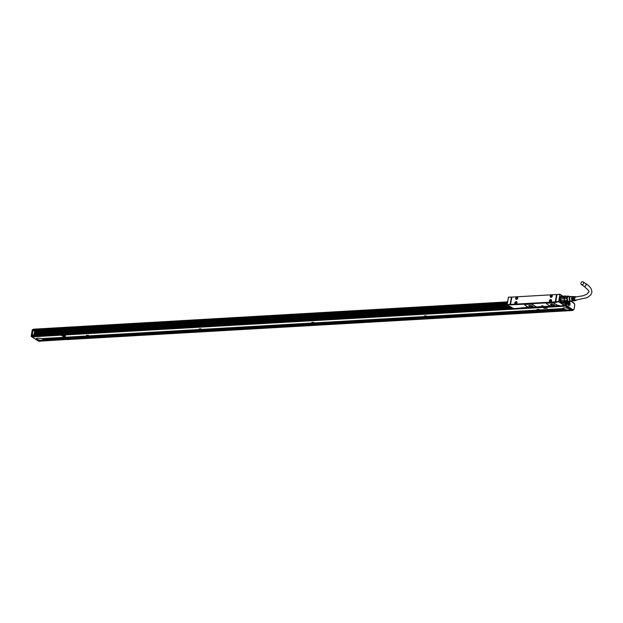 <?xml version="1.0" encoding="UTF-8"?>
<svg xmlns="http://www.w3.org/2000/svg" width="623" height="623" viewBox="0 0 623 623"><rect width="100%" height="100%" fill="white"/><g stroke="black" fill="none" stroke-linecap="round" stroke-linejoin="round"><path stroke-width="0.93" d="M560.669 296.361A3.279 1.822 -93.3 0 1 561.23 296.159A3.279 1.822 -93.3 0 1 561.284 296.159M561.658 302.7A3.279 1.822 -93.3 0 1 561.611 302.7A3.279 1.822 -93.3 0 1 561.027 302.568M560.194 297.007L560.225 296.961A3.279 1.822 -93.3 0 1 561.331 296.151A3.279 1.822 -93.3 0 1 561.821 296.244M562.219 302.529L560.482 301.976M562.195 302.513A3.232 1.791 -93.3 0 1 560.046 300.987A3.232 1.791 -93.3 0 1 560.279 296.992A3.232 1.791 -93.3 0 1 561.775 296.26M561.923 302.334A2.951 1.635 -93.3 0 1 561.728 302.365A2.951 1.635 -93.3 0 1 561.525 302.357A2.951 1.635 -93.3 0 1 560.03 300.333A2.951 1.635 -93.3 0 1 560.389 297.202A2.951 1.635 -93.3 0 1 561.385 296.478A2.951 1.635 -93.3 0 1 561.401 296.478L561.385 296.478M569.609 301.306L569.258 301.75A2.951 1.635 -93.3 0 1 568.706 301.968A2.951 1.635 -93.3 0 1 568.581 301.96L567.623 301.345L565.053 301.579A2.951 1.635 -93.3 0 0 565.871 302.108L562.258 302.56A3.185 1.768 86.7 0 0 562.398 302.56A3.185 1.768 86.7 0 0 562.546 302.544M561.113 301.727A2.951 1.635 -93.3 0 1 561.058 301.649A2.951 1.635 -93.3 0 1 560.583 300.629L560.7 300.839A3.185 1.768 86.7 0 0 561.175 301.82A3.185 1.768 86.7 0 0 561.237 301.906L564.734 301.703A3.185 1.768 -93.3 0 1 564.197 300.636L560.7 300.839M564.197 300.636L564.469 300.403A2.951 1.635 -93.3 0 1 564.267 298.908L564.508 300.535L560.583 300.629M563.94 298.76L560.381 299.126A2.951 1.635 -93.3 0 1 560.614 297.701L560.661 297.662A3.185 1.768 86.7 0 0 560.443 298.962L563.94 298.76A3.185 1.768 -93.3 0 1 564.158 297.459L560.661 297.662M564.921 296.244L564.5 297.475A2.951 1.635 -93.3 0 1 564.742 296.953A2.951 1.635 -93.3 0 1 565.116 296.501L561.23 296.719L564.921 296.244A3.185 1.768 -93.3 0 1 565.528 296.003A3.185 1.768 -93.3 0 1 565.676 296.011L565.941 296.236M567.818 296.291A2.951 1.635 -93.3 0 1 568.371 296.081L565.739 296.229A2.951 1.635 -93.3 0 0 565.186 296.439L567.818 296.291L567.094 297.436L564.461 297.592A2.951 1.635 -93.3 0 0 564.267 298.76L566.899 298.612L567.14 300.379L564.508 300.535A2.951 1.635 -93.3 0 0 564.991 301.493L565.957 302.116A2.951 1.635 86.7 0 1 565.871 302.108L562.258 302.56M562.18 296.213A3.185 1.768 86.7 0 0 562.032 296.205A3.185 1.768 86.7 0 0 561.424 296.447M566.704 301.844L566.502 302.124A3.185 1.768 -93.3 0 1 565.894 302.357A3.185 1.768 -93.3 0 1 565.754 302.357M566.198 302.1A2.951 1.635 -93.3 0 1 566.073 302.116A2.951 1.635 -93.3 0 1 565.957 302.116L568.581 301.96M565.739 296.229A2.951 1.635 -93.3 0 1 565.863 296.229L568.246 296.096M569.453 296.704L568.488 296.081A2.951 1.635 -93.3 0 0 568.371 296.081M569.578 301.306A2.765 1.534 -93.3 0 1 567.545 300.831A2.765 1.534 -93.3 0 1 567.374 297.257A2.765 1.534 -93.3 0 1 569.305 296.634M567.623 301.345A2.951 1.635 -93.3 0 1 567.382 300.956A2.951 1.635 -93.3 0 1 567.14 300.379M566.899 298.612A2.951 1.635 -93.3 0 1 567.094 297.436M570.247 301.267L568.76 301.353A2.344 1.301 -93.3 0 1 567.452 299.873A2.344 1.301 -93.3 0 1 567.701 297.257A2.344 1.301 -93.3 0 1 568.495 296.68L569.975 296.595M571.166 301.213A2.484 1.378 -93.3 0 1 570.987 301.314A2.484 1.378 -93.3 0 1 569.391 300.037A2.484 1.378 -93.3 0 1 569.586 297.039A2.484 1.378 -93.3 0 1 570.707 296.462A2.484 1.378 -93.3 0 1 570.894 296.548M571.353 301.158A2.344 1.301 -93.3 0 1 571.143 301.213A2.344 1.301 -93.3 0 1 569.796 299.78A2.344 1.301 -93.3 0 1 570.029 297.124A2.344 1.301 -93.3 0 1 570.878 296.548A2.344 1.301 -93.3 0 1 571.089 296.579M572.755 297.116A2.142 1.191 -93.3 0 1 573.526 296.595A2.142 1.191 -93.3 0 1 573.674 296.61L574.056 296.618A2.11 1.176 -93.3 0 0 573.915 296.595A2.11 1.176 -93.3 0 0 573.152 297.116A2.11 1.176 -93.3 0 0 573.417 300.473L573.028 300.527A2.142 1.191 -93.3 0 1 572.755 297.116M573.635 297.116A2.079 1.153 -93.3 0 1 574.383 296.603A2.079 1.153 -93.3 0 1 574.515 296.626L574.904 296.626A2.048 1.137 -93.3 0 0 574.772 296.61A2.048 1.137 -93.3 0 0 574.032 297.116A2.048 1.137 -93.3 0 0 574.281 300.364L573.892 300.418A2.079 1.153 -93.3 0 1 573.635 297.116M576.392 300.138A1.986 1.106 -93.3 0 1 575.777 300.598A1.986 1.106 -93.3 0 1 574.632 299.383A1.986 1.106 -93.3 0 1 574.834 297.116A1.986 1.106 -93.3 0 1 575.551 296.626A1.986 1.106 -93.3 0 1 576.166 296.961M571.875 297.116A2.204 1.223 -93.3 0 1 572.669 296.579A2.204 1.223 -93.3 0 1 572.825 296.595L573.215 296.603A2.173 1.207 -93.3 0 0 573.059 296.579A2.173 1.207 -93.3 0 0 572.272 297.116A2.173 1.207 -93.3 0 0 572.553 300.59L572.163 300.636A2.204 1.223 -93.3 0 1 571.875 297.116M573.113 300.925A2.204 1.223 -93.3 0 1 572.926 300.979A2.204 1.223 -93.3 0 1 572.662 300.964L573.051 300.909A2.173 1.207 -93.3 0 0 573.308 300.925A2.173 1.207 -93.3 0 0 573.542 300.854M573.962 300.808A2.142 1.191 -93.3 0 1 573.775 300.862A2.142 1.191 -93.3 0 1 573.526 300.847L573.923 300.8A2.11 1.176 -93.3 0 0 574.157 300.808L574.624 300.753A2.079 1.153 -93.3 0 1 574.39 300.738L574.788 300.691A2.079 1.153 -93.3 0 1 574.624 300.753M575.777 300.598L575.006 300.699A2.048 1.137 -93.3 0 1 574.788 300.691M573.028 300.527L573.098 300.06A1.659 0.927 -93.3 0 1 572.942 297.483A1.659 0.927 -93.3 0 1 573.035 297.342M573.892 300.418L573.954 300.013A1.659 0.927 -93.3 0 1 573.799 297.428A1.659 0.927 -93.3 0 1 573.993 297.187M576.002 300.169A1.659 0.927 -93.3 0 1 575.714 300.27A1.659 0.927 -93.3 0 1 574.78 299.219A1.659 0.927 -93.3 0 1 574.959 297.366A1.659 0.927 -93.3 0 1 575.527 296.953A1.659 0.927 -93.3 0 1 575.761 296.992M572.163 300.636L572.249 300.122M572.233 300.091A1.659 0.927 -93.3 0 1 572.085 297.537M510.346 304.125L511.016 304.748M511.008 304.811L556.471 302.311M582.521 281.767A1.589 1.223 122.8 0 1 582.03 284.75A1.589 1.223 122.8 0 1 582.521 281.767M561.775 296.229L561.159 296.166M561.533 302.7L561.253 302.708A3.325 1.846 86.7 0 0 561.611 302.747A3.325 1.846 86.7 0 0 562.141 302.576M559.843 294.251L557.001 294.547L555.724 301.696L556.526 302.381M528.374 307.341L557.102 305.776A1.262 0.397 9.4 0 1 557.024 305.714L557.04 305.831M546.332 303.44A1.402 0.436 9.4 0 1 546.332 303.393A1.402 0.436 9.4 0 1 546.963 303.136L552.399 302.825A1.402 0.436 9.4 0 1 554.314 303.245L554.306 303.331A1.402 0.436 -170.6 0 0 552.383 302.91L546.947 303.222A1.402 0.436 -170.6 0 0 546.316 303.479A1.402 0.436 -170.6 0 0 546.535 303.775L549.743 305.846A1.402 0.436 -170.6 0 0 551.659 306.267L557.009 305.807A1.262 0.397 -170.6 0 1 556.892 305.597A1.262 0.397 -170.6 0 1 557.203 305.402L554.306 303.331M557.305 305.278L554.314 303.245M541.605 305.854L543.342 306.485L542.921 305.807L541.597 305.854L543.342 306.485M524.574 304.694A1.402 0.436 9.4 0 1 524.574 304.647A1.402 0.436 9.4 0 1 525.205 304.39L530.648 304.079A1.402 0.436 9.4 0 1 532.564 304.491L532.548 304.585A1.402 0.436 -170.6 0 0 530.632 304.164L525.189 304.476A1.402 0.436 -170.6 0 0 524.558 304.733A1.402 0.436 -170.6 0 0 524.776 305.029L527.993 307.1A1.402 0.436 -170.6 0 0 529.908 307.513L535.344 307.201A1.402 0.436 -170.6 0 0 535.975 306.944A1.402 0.436 -170.6 0 0 535.757 306.648L532.548 304.585M535.975 306.905A1.402 0.436 9.4 0 0 535.99 306.859A1.402 0.436 9.4 0 0 535.772 306.563L532.564 304.491M507.862 300.745L507.2 304.686L509.988 304.289L510.774 305.044M517.035 304.554L551.612 302.568M511 304.663L516.981 304.577M562.141 296.205A3.419 1.9 86.7 0 0 560.98 296.135A3.419 1.9 86.7 0 0 560.279 296.844L561.362 302.755L562.507 302.56M563.745 305.527L564.43 305.527L558.636 301.797L559.913 294.235L558.675 301.719M563.651 302.49A1.822 1.012 86.7 0 0 564.08 302.996A1.822 1.012 86.7 0 0 564.469 303.113A1.822 1.012 86.7 0 0 564.796 302.988L564.664 305.519L558.862 301.563M511.452 297.451L510.073 304.592L507.356 304.748L513.111 308.486L514.419 308.478M512.986 308.276L507.208 304.686M513.15 308.486L514.66 308.572M521.396 307.964L514.567 308.58L521.365 308.058M521.467 307.871L526.419 307.544A1.262 0.397 9.4 0 1 526.637 307.061A1.262 0.397 9.4 0 1 528.257 307.295A1.262 0.397 9.4 0 1 528.514 307.419L528.654 307.412M528.763 307.583L557.102 305.776M557.336 305.239L557.32 305.325A1.262 0.397 9.4 0 1 558.948 305.527A1.262 0.397 9.4 0 1 559.205 305.652L559.345 305.644M559.454 305.815L560.061 305.854M563.729 305.589L560.311 305.948M559.719 294.391L556.9 294.586L559.913 294.235L562.896 296.159M507.831 300.722L508.438 297.194L511.164 297.187M551.55 302.583L556.199 302.171M555.303 301.882L556.526 294.515L511.888 297.085L510.486 304.406L555.303 301.882L555.926 302.287M564.968 303.105L564.929 303.121A1.939 1.082 86.7 0 1 564.633 303.214A1.939 1.082 86.7 0 1 564.22 303.097L563.963 302.934A1.939 1.082 86.7 0 1 563.566 302.498M563.153 303.969L563.433 302.864L563.153 303.969M559.672 297.864L559.306 297.708L559.407 298.277M507.27 304.445L508.446 297.342M550.779 305.013A2.103 0.654 -170.6 0 0 553.06 305.636A2.103 0.654 -170.6 0 0 554.602 305.254A2.103 0.654 -170.6 0 0 554.275 304.811A2.103 0.654 -170.6 0 0 551.986 304.188A2.103 0.654 -170.6 0 0 550.444 304.569A2.103 0.654 -170.6 0 0 550.779 305.013M529.02 306.267A2.103 0.654 -170.6 0 0 531.31 306.89A2.103 0.654 -170.6 0 0 532.852 306.508A2.103 0.654 -170.6 0 0 532.517 306.064A2.103 0.654 -170.6 0 0 530.235 305.441A2.103 0.654 -170.6 0 0 528.693 305.823A2.103 0.654 -170.6 0 0 529.02 306.267M516.623 301.696A1.308 1.012 -57.2 0 0 515.213 303.907A1.308 1.012 -57.2 0 0 515.221 303.907A1.308 1.012 -57.2 0 0 516.623 301.696M551.199 299.702A1.308 1.012 -57.2 0 0 549.798 301.921A1.308 1.012 -57.2 0 0 551.199 299.702M517.035 299.204A1.308 1.012 -57.2 0 0 516.35 297.109A1.308 1.012 -57.2 0 0 517.035 299.204M551.612 297.21A1.308 1.012 -57.2 0 0 550.927 295.115A1.308 1.012 -57.2 0 0 551.612 297.21M559.555 297.872L559.477 298.324M563.122 303.923L563.067 303.019M550.467 304.507L550.802 304.881A2.103 0.654 -170.6 0 0 552.983 305.496A2.103 0.654 -170.6 0 0 554.602 305.184M528.717 305.753L529.044 306.134A2.103 0.654 -170.6 0 0 531.224 306.75A2.103 0.654 -170.6 0 0 532.852 306.438M515.322 303.977C514.684 302.552 515.151 301.812 516.724 301.758M549.836 301.945A1.308 1.012 122.8 0 1 551.254 299.749M517.448 297.085A1.308 1.012 -57.2 0 0 516.451 297.171L516.039 299.289M552.025 295.1L551.02 295.177A1.308 1.012 -57.2 0 0 550.607 297.296M550.958 304.242A1.869 0.584 -170.6 0 0 550.701 304.476A1.869 0.584 -170.6 0 0 550.989 304.873A1.869 0.584 -170.6 0 0 553.022 305.426A1.869 0.584 -170.6 0 0 554.392 305.083A1.869 0.584 -170.6 0 0 554.221 304.779M529.207 305.488A1.869 0.584 -170.6 0 0 528.943 305.729A1.869 0.584 -170.6 0 0 529.239 306.119A1.869 0.584 -170.6 0 0 531.271 306.672A1.869 0.584 -170.6 0 0 532.642 306.337A1.869 0.584 -170.6 0 0 532.47 306.033M516.95 302.093A1.215 0.934 -57.2 0 0 515.05 303.463A1.215 0.934 -57.2 0 0 515.704 304.032M516.732 301.875A1.215 0.934 -57.2 0 0 516.724 301.875L516.685 301.844A1.215 0.934 -57.2 0 1 517.012 302.311M551.308 299.889A1.215 0.934 -57.2 0 0 551.3 299.881L551.254 299.858A1.215 0.934 -57.2 0 0 549.938 301.898A1.215 0.934 -57.2 0 0 550.498 302.007M515.416 303.923L515.361 303.892A1.215 0.934 -57.2 0 0 515.922 304.001M551.589 300.317A1.215 0.934 -57.2 0 0 551.254 299.858M517.783 297.662A1.215 0.934 -57.2 0 0 515.813 298.814A1.215 0.934 -57.2 0 0 516.693 299.351M552.36 295.668A1.215 0.934 -57.2 0 0 550.389 296.828A1.215 0.934 -57.2 0 0 551.269 297.358M563.737 302.482A1.752 0.973 86.7 0 0 564.5 303.035A1.752 0.973 86.7 0 0 565.131 302.552A1.752 0.973 86.7 0 0 565.147 302.513M516.031 303.269L515.533 302.809L516.148 302.63M515.891 303.183L516.522 302.856M550.607 301.275L550.109 300.816L550.724 300.644M550.467 301.189L551.098 300.87M516.802 298.619L516.303 298.16L516.919 297.981M516.662 298.526L517.292 298.207M551.378 296.626L550.88 296.166L551.495 295.995M551.238 296.54L551.869 296.221M527.712 307.388L527.284 307.373M527.276 307.256L527.681 307.388M558.395 305.62L558.006 305.519M557.967 305.488L558.387 305.691M565.209 302.404A1.659 0.927 -93.3 0 1 565.17 302.482A1.659 0.927 -93.3 0 1 563.885 302.474M565.435 306.142L32.053 336.848L35.34 338.967L36.243 338.912A3.746 1.168 9.4 0 1 36.251 338.865A3.746 1.168 9.4 0 1 41.437 338.616L64.224 337.3L63.312 336.576L65.508 337.23L64.597 336.506L65.898 337.207L87.532 335.961L86.519 335.283L88.816 335.883L87.804 335.205L89.206 335.859L200.193 329.474L199.173 328.796L201.47 329.403L200.458 328.718L201.86 329.38L312.847 322.987L311.835 322.309L314.132 322.916L313.12 322.231L314.522 322.893L425.509 316.5L424.489 315.822L425.898 316.484L426.786 316.429L425.774 315.752L427.176 316.406L538.163 310.02L537.151 309.335L539.448 309.942L538.537 309.218L539.837 309.919L562.624 308.611A3.746 1.168 9.4 0 1 562.631 308.556A3.746 1.168 9.4 0 1 567.818 308.307L568.721 308.26L565.435 306.142L565.38 305.138L564.726 305.169M61.366 335.283L62.674 336.085L65.399 335.929L64.146 335.119L61.42 335.275M65.477 335.75L64.153 335.034L61.436 335.19M543.077 307.552L544.385 308.354L547.103 308.198L545.849 307.388L543.131 307.544M547.189 308.019L545.865 307.303L543.147 307.458M32.053 336.848L32.178 335.595L512.316 307.98M37.629 340.384L38.86 341.233L67.198 339.449M37.349 340.205L38.447 340.337A3.746 1.168 9.4 0 1 38.112 340.228L37.941 340.174A3.746 1.168 9.4 0 1 37.653 340.065L37.505 340.002A3.746 1.168 9.4 0 1 37.263 339.893L37.139 339.831A3.746 1.168 9.4 0 1 36.936 339.714L36.835 339.652A3.746 1.168 9.4 0 1 36.671 339.543L36.625 339.442M37.076 340.026L37.941 340.174M36.804 339.846L37.505 340.002M36.523 339.667L37.139 339.831M36.251 339.496L36.874 339.621M35.97 339.317L36.586 339.473A3.746 1.168 9.4 0 1 36.461 339.356L36.407 339.278M35.698 339.138L36.43 339.255M35.425 338.959L36.321 339.169A3.746 1.168 9.4 0 0 36.399 339.294M41.577 338.593L41.632 338.671A3.746 1.168 9.4 0 1 41.943 338.78L64.224 337.3M42.068 338.764L42.107 338.842A3.746 1.168 9.4 0 1 42.38 338.943L64.582 337.464M42.481 338.935L42.52 339.005A3.746 1.168 9.4 0 1 42.746 339.122L64.854 337.643M42.831 339.107L42.862 339.185A3.746 1.168 9.4 0 1 43.049 339.294L65.127 337.822M43.524 339.644L43.532 339.722A3.746 1.168 9.4 0 1 43.602 339.846A3.746 1.168 9.4 0 1 40.643 340.298A3.746 1.168 9.4 0 1 36.905 339.216A3.746 1.168 9.4 0 1 36.352 338.655M65.407 338.001L66.124 338.25M66.35 338.344L67.525 338.258M67.237 338.281L66.093 338.234L67.261 338.359M66.887 338.118L65.991 338.164L66.988 338.18M66.684 337.923L65.54 337.876L66.708 338.001M66.412 337.752L65.267 337.697L66.435 337.822M66.139 337.573L64.987 337.518L66.163 337.65M65.781 337.409L64.885 337.456L65.882 337.471M89.19 337.027L67.377 338.157L89.432 336.911M88.91 336.848L67.276 338.094L89.011 336.911M88.637 336.669L66.825 337.806L88.739 336.739M88.357 336.49L66.544 337.627L88.458 336.56M88.162 336.303L66.272 337.448L88.186 336.381M87.89 336.124L65.999 337.269L87.913 336.202M89.393 337.152L67.751 338.398L89.291 337.09M89.657 336.996L202.086 330.424M90.467 336.95L89.401 336.887L90.569 337.02M90.195 336.778L89.299 336.825L90.296 336.841M89.922 336.599L88.848 336.537L90.016 336.661M89.72 336.404L88.575 336.358L89.743 336.482M89.447 336.225L88.295 336.179L89.471 336.303M89.167 336.054L88.022 335.999L89.19 336.132M201.65 330.354L90.405 336.638L201.673 330.431M201.369 330.174L90.133 336.459L201.393 330.252M201.097 329.995L89.852 336.28L201.12 330.073M200.816 329.816L89.58 336.109L200.84 329.894M200.466 329.653L89.478 336.038L200.567 329.715M202.047 330.673L90.958 336.996L201.945 330.603M202.311 330.517L203.495 330.431M203.207 330.455L202.062 330.408L203.23 330.533M202.849 330.291L201.782 330.229L202.95 330.354M202.654 330.097L201.509 330.05L202.677 330.174M202.382 329.917L201.229 329.871L202.397 329.995M202.023 329.754L200.956 329.692L202.125 329.824M201.751 329.575L200.684 329.512L201.852 329.645M314.584 324.046L203.339 330.33L316.149 323.944M314.304 323.867L203.067 330.151L314.327 323.944M314.031 323.687L202.786 329.98L314.054 323.765M313.751 323.508L202.514 329.801L313.774 323.586M313.478 323.329L202.241 329.622L313.501 323.407M313.128 323.166L202.14 329.559L313.229 323.228M314.74 324.225L203.62 330.509L314.607 324.124M314.973 324.03L315.884 324.046M315.246 324.201L314.693 323.851M315.588 323.789L314.444 323.742L315.612 323.867M315.308 323.61L314.163 323.563L315.331 323.687M315.036 323.438L313.891 323.384L315.059 323.516M314.763 323.259L313.61 323.212L314.786 323.337M314.405 323.096L313.338 323.033L314.506 323.158M427.16 317.566L316.001 323.843L427.401 317.45M426.887 317.395L315.721 323.672L426.989 317.457M426.607 317.216L315.62 323.602L426.708 317.278M426.412 317.021L315.168 323.314L426.436 317.099M426.062 316.858L314.895 323.135L426.155 316.92M425.859 316.671L314.623 322.955L425.883 316.749M427.362 317.699L316.375 324.092L427.261 317.637M427.627 317.543L540.063 310.97M427.9 317.714L427.378 317.434L428.546 317.559M428.165 317.317L427.277 317.372L428.266 317.38M427.97 317.13L426.825 317.076L427.993 317.208M427.697 316.951L426.545 316.905L427.713 317.029M427.339 316.788L426.444 316.834L427.44 316.85M427.144 316.593L425.992 316.546L427.168 316.671M539.619 310.893L428.383 317.185L539.643 310.97M539.347 310.713L428.102 317.006L539.37 310.791M538.988 310.55L428.001 316.943L539.09 310.612M538.716 310.371L427.557 316.648L538.817 310.441M538.443 310.192L427.277 316.468L538.545 310.262M540.016 311.212L429.029 317.605L539.923 311.15M540.289 311.056L541.465 310.978M541.177 311.002L540.032 310.947L541.2 311.079M540.904 310.822L539.759 310.768L540.928 310.9M540.624 310.643L539.479 310.597L540.647 310.721M540.273 310.48L539.378 310.527L540.375 310.542M540.001 310.301L538.926 310.238L540.102 310.363M539.72 310.122L538.833 310.176L539.822 310.184M570.029 309.724L570.014 309.802A3.746 1.168 9.4 0 1 565.045 310.09L564.835 310.036A3.746 1.168 9.4 0 1 564.5 309.927L541.691 311.118L563.519 309.53A3.746 1.168 9.4 0 1 563.324 309.413L563.215 309.351A3.746 1.168 9.4 0 1 563.052 309.234L562.982 309.164M563.519 309.53L541.216 310.815L563.324 309.413M563.262 309.312L540.935 310.636L563.052 309.234M562.974 309.172L540.484 310.34L562.849 309.055A3.746 1.168 9.4 0 0 562.974 309.172L563.005 309.133M562.81 308.953L540.211 310.161L562.701 308.868A3.746 1.168 9.4 0 0 562.787 308.985L562.849 309.055M562.67 308.798L539.939 309.989L562.631 308.681A3.746 1.168 9.4 0 0 562.67 308.798L562.701 308.868M567.958 308.292L568.012 308.369A3.746 1.168 9.4 0 1 568.332 308.478L568.799 308.245M568.449 308.463L568.495 308.533A3.746 1.168 9.4 0 1 568.76 308.642L569.072 308.424M568.869 308.626L568.9 308.704A3.746 1.168 9.4 0 1 569.126 308.813L569.344 308.603M569.22 308.806L569.243 308.883A3.746 1.168 9.4 0 1 569.43 308.992L569.624 308.782M569.998 309.538A3.746 1.168 9.4 0 1 567.023 309.989A3.746 1.168 9.4 0 1 563.293 308.915A3.746 1.168 9.4 0 1 562.733 308.354M569.741 309.164L570.177 309.133M569.913 309.343L570.45 309.312M570.014 309.53L570.723 309.491M570.746 309.569L570.022 309.732A3.746 1.168 9.4 0 0 570.006 309.608M570.014 309.802L571.003 309.67M571.026 309.748L572.389 310.394M540.569 311.305L540.079 311.391M427.908 317.792L427.425 317.878M315.254 324.279L314.763 324.365M202.592 330.758L202.109 330.844M89.938 337.245L89.447 337.331M66.63 338.593L68.429 338.608L66.108 338.741L66.163 338.273L66.139 338.678M66.077 338.499L43.626 339.917A3.746 1.168 9.4 0 1 43.641 340.033L65.812 338.826L43.633 340.103A3.746 1.168 9.4 0 1 38.657 340.392L38.447 340.337M37.645 340.454L38.657 340.392M65.812 338.826L67.019 339.613M37.372 340.275L38.112 340.228M37.1 340.096L37.653 340.065M36.819 339.917L37.263 339.893M36.547 339.737L36.936 339.714M36.266 339.558L36.671 339.543M35.994 339.387L36.461 339.356M35.721 339.208L36.321 339.169M35.441 339.029L36.243 338.982M34.257 335.127L511.787 307.637M41.632 338.671L64.325 337.362M42.107 338.842L64.597 337.541M42.52 339.005L64.878 337.721M42.862 339.185L65.15 337.9M65.68 338.18L43.299 339.473A3.746 1.168 9.4 0 0 43.143 339.364L43.127 339.286M65.96 338.359L43.478 339.66A3.746 1.168 9.4 0 0 43.369 339.543L43.353 339.465M36.547 338.499A3.512 1.098 -170.6 0 0 37.1 339.2A3.512 1.098 -170.6 0 0 40.853 340.236A3.512 1.098 -170.6 0 0 43.47 339.644M43.532 339.722L65.983 338.429M43.369 339.543L65.703 338.258M43.143 339.364L65.431 338.079M66.544 338.523L67.44 338.476M89.852 337.183L90.81 337.09M90.857 336.934L201.922 330.525M202.514 330.696L203.402 330.642M315.168 324.209L316.126 324.124M314.895 324.03L315.783 323.983M427.83 317.722L428.717 317.675M427.549 317.551L428.445 317.496M428.834 317.473L539.9 311.072M540.484 311.243L541.442 311.15M568.012 308.369L568.822 308.323M568.495 308.533L569.095 308.502M568.9 308.704L569.367 308.681M569.243 308.883L569.648 308.86M569.531 309.055A3.746 1.168 9.4 0 1 569.679 309.172L570.1 309.148M569.757 309.242A3.746 1.168 9.4 0 1 569.866 309.358L570.372 309.327M569.913 309.421A3.746 1.168 9.4 0 1 569.983 309.545L570.652 309.506M562.927 308.198A3.512 1.098 -170.6 0 0 563.488 308.899A3.512 1.098 -170.6 0 0 567.234 309.935A3.512 1.098 -170.6 0 0 569.85 309.343M542.843 311.298L565.045 310.09M542.859 311.368L544.074 312.146L572.233 310.527M64.434 335.867L62.861 335.322L63.235 335.922L64.434 335.867L62.868 335.314M544.72 307.567L544.946 308.19L546.098 308.175L544.572 307.598M37.863 340.688L31.15 336.451L32.256 329.793L33.058 329.474M32.98 329.442L31.828 336.739L38.696 341.124M34.514 330.712L32.7 330.945L32.318 335.532M65.789 338.756L43.626 339.917M66.178 338.741L67.409 339.59L69.745 339.457L68.491 338.414L89.073 337.386L90.506 338.11M68.904 338.585L70.134 339.434L90.335 338.266M89.019 337.425L68.553 338.476M89.486 337.393L90.717 338.242L93.053 338.11L91.815 337.253M91.861 337.136L201.603 330.743L91.807 337.059M92.212 337.238L93.442 338.087L202.989 331.786L201.743 330.704M202.148 330.914L203.378 331.763L205.707 331.623L204.406 330.774M204.43 330.751L314.389 324.412L315.822 325.136M204.866 330.758L206.096 331.607L315.643 325.299M314.335 324.451L204.523 330.649M314.802 324.427L316.032 325.276L318.369 325.144L317.068 324.287M317.123 324.092L427.043 317.925L428.46 318.68M317.528 324.272L318.758 325.12L428.305 318.812M427.074 317.956L317.177 324.162M427.464 317.94L428.694 318.789L431.023 318.657L429.792 317.8M429.745 317.785L539.72 311.243M430.182 317.785L431.412 318.633L540.959 312.325L539.728 311.469M539.65 311.484L429.839 317.683M540.118 311.453L541.348 312.302L543.684 312.17L542.446 311.313M542.368 311.329L564.835 310.036M572.482 310.386L565.591 306.01L566.058 302.334M542.493 311.196L564.5 309.927M546.145 308.136L544.72 307.591M67.86 338.632L68.53 338.671M67.938 338.71L68.6 339.262L66.202 338.811M68.919 338.655L89.12 337.487M91.168 337.292L91.838 337.331M91.246 337.362L91.908 337.915L89.51 337.464M92.227 337.308L201.782 331M203.822 330.805L204.5 330.844M203.908 330.883L204.562 331.428L202.171 330.984M204.889 330.821L314.436 324.521M314.825 324.497L317.224 324.949L316.562 324.396L317.154 324.357M317.309 324.731L315.417 324.458M317.543 324.342L427.098 318.034M429.138 317.839L429.878 318.462L427.487 318.01M429.224 317.909L429.815 317.878M430.205 317.855L539.752 311.547M541.8 311.352L542.469 311.391M541.878 311.422L542.54 311.975L540.709 311.539L542.649 311.812M540.141 311.523L542.617 311.765M507.192 304.647L34.802 331.841M34.53 333.5L509.482 306.158M509.419 306.119L34.53 333.453M509.318 306.049L34.545 333.375M34.662 332.69L508.345 305.418L34.662 332.682M66.902 338.616L68.709 339.099M90.21 337.277L92.017 337.759M202.872 330.79L204.679 331.272M315.526 324.31L317.333 324.785M428.188 317.823L429.995 318.298M31.742 336.436L31.251 336.42L32.871 329.59M31.251 336.42L31.828 336.739M507.426 303.175L33.167 330.47L32.972 329.964L33.245 329.193L507.636 301.906M567.156 302.054L566.564 305.605L573.183 309.872L572.389 310.386M572.436 310.402L573.409 309.678L572.771 310.371L565.591 306.01M566.478 302.139L565.894 305.691L566.564 305.605L565.505 305.706M574.211 303.72L573.978 303.089M573.503 303.074L571.236 301.205M34.833 331.638L507.215 304.445M34.904 331.226L507.286 304.032M66.832 338.741L68.678 339.044M202.802 330.914L204.648 331.218M569.305 301.696A2.056 1.145 -93.3 0 1 569.99 304.351A2.056 1.145 -93.3 0 1 568.581 305.496A2.056 1.145 -93.3 0 1 568.231 305.145A2.056 1.145 -93.3 0 1 568.051 302.085A2.056 1.145 -93.3 0 1 568.098 301.999M570.933 301.337L574.056 303.206M90.148 337.362L91.986 337.705M428.118 317.948L429.963 318.252M568.168 305.052A1.822 1.012 86.7 0 0 568.425 305.293A1.822 1.012 86.7 0 0 568.815 305.402A1.822 1.012 86.7 0 0 569.196 305.239M68.094 338.842L67.502 338.787M68.078 338.912L67.533 338.694M91.402 337.502L90.88 337.378M91.386 337.573L90.841 337.355M204.056 331.015L203.472 330.961M204.048 331.086L203.503 330.868M316.718 324.528L316.196 324.412M316.702 324.599L316.157 324.63M429.372 318.041L428.788 317.987M429.364 318.112L428.819 317.901M542.033 311.555L541.442 311.5M542.018 311.632L541.473 311.414M568.207 305.099L568.394 305.091A1.752 0.973 86.7 0 1 567.849 303.494A1.752 0.973 86.7 0 1 568.347 301.984M568.97 302.077L569.258 302.062A1.752 0.973 86.7 0 1 569.399 302.233A1.752 0.973 86.7 0 1 569.422 302.264M568.464 305.317L568.721 305.301A1.752 0.973 86.7 0 0 568.924 305.325A1.752 0.973 86.7 0 0 569.554 304.842A1.752 0.973 86.7 0 0 569.57 304.803M568.939 301.921A1.659 0.927 -93.3 0 1 568.994 301.929L568.394 305.091M568.488 304.997A1.659 0.927 -93.3 0 1 567.981 303.354A1.659 0.927 -93.3 0 1 568.589 301.968M569.321 302.139A1.659 0.927 -93.3 0 1 569.445 302.303A1.659 0.927 -93.3 0 1 569.547 302.451A1.659 0.927 -93.3 0 1 569.593 304.764A1.659 0.927 -93.3 0 1 568.815 305.208L569.258 302.062M574.024 300.006A1.589 0.888 -93.3 0 1 573.604 298.129A1.589 0.888 -93.3 0 1 573.915 297.358M575.434 300.216L587.193 297.654L590.775 294.952L591.85 292.545C591.998 287.359 587.388 284.75 585.643 283.543A1.589 1.223 122.8 0 1 583.922 286.214C588.291 289.913 589.888 291.852 588.712 292.031L586.913 294.181L583.229 295.738L575.278 297.031M558.543 301.493L555.724 301.696L556.9 294.586L555.771 301.657M558.636 301.797L555.918 301.953L556.619 302.404M511.475 297.14L508.485 297.194M560.015 294.336L562.849 296.159M508.602 297.202L511.226 297.054M526.419 307.544L526.957 307.466M560.038 294.461L562.694 296.166M510.665 304.452L511.296 304.857M557.157 305.379L560.256 305.963L563.714 305.62M526.98 307.482L521.365 307.918M558.831 305.628L557.64 305.2M528.086 307.544L526.887 307.365M526.957 307.271L527.993 307.606L526.957 307.271M557.647 305.504L558.683 305.838L557.647 305.504M565.295 305.659L563.636 305.753M560.178 305.955L521.295 308.19M514.536 308.58L31.913 336.365M512.612 308.175L31.999 335.836M565.482 304.92L564.757 304.966M34.343 334.621L511.07 307.178M31.352 336.459L38.618 341.116M34.88 331.078L34.109 335.369L32.217 335.532M32.007 335.151L33.751 335.049L34.771 330.914L34.07 335.119L32.092 335.454M32.7 330.945L34.701 330.727L32.817 330.79M565.715 304.429L564.835 304.476M565.661 304.74L564.788 304.787M565.653 304.826L564.773 304.873L565.645 304.842M508.251 305.363L34.67 332.627L508.298 305.395M34.483 333.757L509.848 306.391L34.483 333.741M34.429 334.107L510.346 306.711M510.447 306.773L34.413 334.177L510.408 306.75M34.499 333.679L509.746 306.321M509.1 305.909L34.569 333.227M509.03 305.862L34.577 333.173L509.03 305.862M34.6 333.04L508.835 305.737M34.623 332.908L508.648 305.62M34.756 330.782L34.172 335.376L32.271 335.548M573.285 310.09L573.573 309.647A0.748 0.413 -93.3 0 0 574.024 309.172L573.308 310.145A1.215 0.678 -93.3 0 1 573.222 310.145M507.434 303.136L33.12 330.439M507.511 302.646L32.972 329.964M507.597 302.116L33.066 329.435M574.024 309.172L574.686 305.184M574.492 304.11A0.748 0.413 -93.3 0 1 574.71 305.021M571.198 301.221L574.289 303.308L574.788 305.114L573.985 309.343M565.894 302.357L562.398 302.56M565.528 296.003L562.032 296.205M568.706 301.968L566.073 302.116M575.551 296.626L574.772 296.61M574.383 296.603L573.915 296.595M573.526 296.595L573.059 296.579M572.669 296.579L570.878 296.548M573.775 300.862L573.308 300.925M572.926 300.979L571.143 301.213M583.136 281.923L585.643 283.543M581.415 284.594L583.922 286.214M526.949 306.968L528.039 307.606L526.466 307.139M563.706 305.48L564.547 305.543M565.045 303.214L564.672 305.48M510.486 304.406L511.109 304.811M557.492 305.472L559.181 305.675M565.559 304.888L564.765 304.935M512.277 307.957L32.178 335.595M507.636 301.882L33.245 329.193M568.534 305.348L568.924 305.325"/></g></svg>
